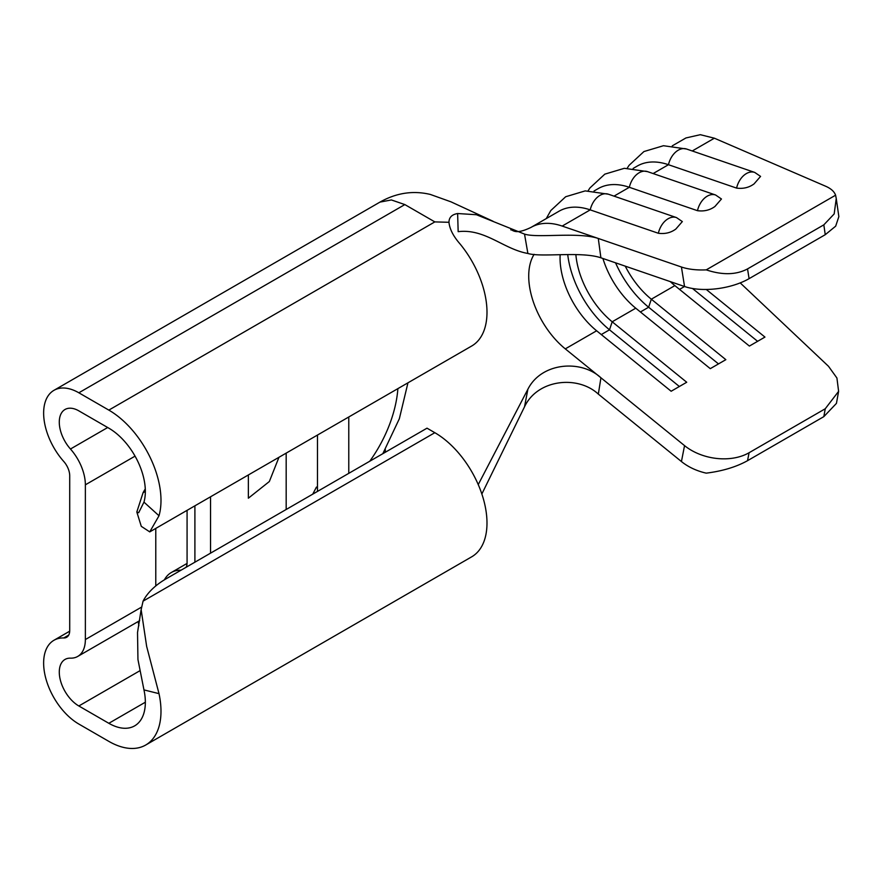 <?xml version="1.0" encoding="UTF-8"?>
<svg xmlns="http://www.w3.org/2000/svg" width="883" height="883" viewBox="0 0 883 883"><rect width="100%" height="100%" fill="white"/><g stroke="black" fill="none" stroke-linecap="round" stroke-linejoin="round"><path stroke-width="1.32" d="M721.433 199.017L714.943 206.479C709.943 210.154 704.115 211.556 697.471 210.684A17.936 12.207 -71.1 0 1 707.261 196.158A17.936 12.207 -71.1 0 1 715.605 195L721.455 198.995M682.316 221.6L675.826 229.061C670.815 232.748 664.998 234.15 658.354 233.267A17.936 12.207 -71.1 0 1 668.144 218.741A17.936 12.207 -71.1 0 1 676.488 217.582L682.338 221.578M760.55 176.423L754.06 183.896C749.06 187.571 743.232 188.973 736.588 188.101A17.936 12.207 -71.1 0 1 746.378 173.576A17.936 12.207 -71.1 0 1 754.722 172.417L760.583 176.401M107.693 427.515L70.463 449.017A27.66 15.971 60 0 1 65.011 409.491A27.66 15.971 60 0 1 78.841 410.86L108.83 428.178A51.633 29.812 60 0 1 145.342 491.423A51.633 29.812 60 0 1 143.962 502.129L159.006 515.76L149.746 531.886L141.28 526.334L136.821 511.974L143.068 492.736A92.207 53.234 180 0 1 145.287 488.961M149.746 531.897L471.71 346.004A73.764 42.594 -120 0 0 486.997 312.24A73.764 42.594 -120 0 0 459.833 243.697C453.222 236.081 449.602 228.94 448.972 222.295L448.961 221.942M524.524 234.094C537.361 238.366 577.692 231.688 598.288 238.454L600.893 257.792C580.826 251.07 541.356 257.626 527.879 253.465L524.524 234.094L476.39 214.724L457.626 213.531C451.886 214.514 448.994 217.428 448.972 222.295L434.833 221.898L108.83 410.109A73.764 42.594 60 0 1 160.993 500.451A73.764 42.594 60 0 1 159.006 515.76M248.366 474.955L248.366 498.2L269.348 481.522L278.962 457.295M286.18 509.491L286.18 453.122M210.551 553.155L210.551 496.787M186.103 567.261A14.757 8.521 -120 0 0 187.075 562.758L187.075 510.341M141.501 607.14L85.364 639.546A36.887 21.291 60 0 1 77.726 656.433A36.887 21.291 60 0 1 70.463 658.155A27.66 15.971 60 0 0 65.011 659.446A27.66 15.971 60 0 0 60.772 681.61A27.66 15.971 60 0 0 78.841 705.981L108.83 723.298A51.633 29.812 60 0 0 134.657 725.859A51.633 29.812 60 0 0 143.962 689.899L159.006 693.652A73.764 42.594 60 0 1 145.717 745.02A73.764 42.594 60 0 1 108.83 741.367L78.841 724.049A49.79 28.742 60 0 1 46.313 680.175A49.79 28.742 60 0 1 53.951 640.274A49.79 28.742 60 0 1 63.753 637.956L68.708 635.098M823.828 416.644L825.252 408.763L838.607 391.357L836.444 403.376L823.828 416.644L747.537 460.683C736.234 466.964 722.471 471.114 706.245 473.145A46.104 31.38 -168.9 0 1 681.433 461.544L684.546 445.628L600.937 377.792L598.332 394.116L681.433 461.544M598.332 394.116L598.288 394.072C577.835 375.087 537.537 379.149 524.524 406.798L481.853 493.994M676.488 217.582L608.354 194.194A17.936 12.207 108.9 0 0 600.01 195.353A17.936 12.207 108.9 0 0 590.219 209.878A86.677 50.044 -120 0 0 559.06 211.203L531.025 227.395C514.877 235.143 513.31 229.878 510.716 229.801M715.605 195L647.471 171.611A17.936 12.207 108.9 0 0 639.126 172.77A17.936 12.207 108.9 0 0 629.336 187.295A86.677 50.044 -120 0 0 598.177 188.62L594.027 191.015M754.722 172.417L686.588 149.028A17.936 12.207 108.9 0 0 678.254 150.187A17.936 12.207 108.9 0 0 668.464 164.713A86.677 50.044 -120 0 0 637.294 166.037L633.144 168.432M672.261 145.85L685.936 137.958L700.318 134.691L714.369 138.201L825.671 186.247C830.98 188.565 834.28 191.545 835.594 195.198L706.245 269.867C722.471 275.253 736.234 274.933 747.537 268.907L749.093 278.653A46.104 20.795 170.9 0 1 684.546 286.511L681.433 267.008L562.184 226.07A86.677 50.044 -120 0 0 538.133 224.459A86.677 50.044 -120 0 0 531.025 227.395A86.677 50.044 -120 0 1 538.133 224.459M825.252 408.763L749.093 452.725L747.537 460.683M838.607 391.357L836.929 378.023L828.508 366.302L740.219 282.902M706.268 289.469L764.954 337.085L749.391 346.07L674.866 285.606L651.323 299.205L725.837 359.668L710.274 368.652L635.749 308.189L612.195 321.787L686.72 382.251L671.146 391.246L596.632 330.783L565.297 348.873L600.937 377.792M684.546 445.628A46.104 31.38 11.1 0 0 749.093 452.725M560.142 254.845A64.547 37.263 -120 0 0 596.632 330.783M602.912 258.487A64.547 37.263 -120 0 0 635.749 308.189M575.859 254.558A64.547 37.263 -120 0 0 612.195 321.787L609.513 329.812L679.369 386.5M625.252 266.158A64.547 37.263 -120 0 0 651.323 299.205L648.63 307.229L718.486 363.906M670.307 281.622A64.547 37.263 -120 0 0 674.866 285.606M348.774 473.354L348.774 416.986M164.404 579.822A49.79 28.742 60 0 1 171.302 572.526A49.79 28.742 60 0 1 181.026 570.197M312.759 494.138L316.445 487.074L317.472 488.487M478.244 484.59L527.879 389.26C541.213 362.582 580.705 359.127 600.893 377.747M527.879 253.465C503.575 249.227 485.098 228.443 458.167 231.666L457.626 213.531M434.833 221.898L404.844 204.58L391.379 199.944L379.955 202.108L53.951 390.33A49.79 28.742 60 0 1 78.841 392.792L108.83 410.109M63.753 637.956A14.757 8.521 60 0 0 66.655 637.272A14.757 8.521 60 0 0 69.713 630.517L69.713 475.794A14.757 8.521 60 0 0 63.753 461.467A49.79 28.742 60 0 1 53.951 390.33M138.201 621.522L138.863 625.727M145.717 745.02L471.71 556.809A73.764 42.594 -120 0 0 483.023 497.703A73.764 42.594 -120 0 0 434.833 432.692L427.008 428.178L166.214 578.751A92.207 53.234 0 0 0 143.068 601.146L141.148 609.689L146.644 646.356L159.006 693.652M194.9 562.184L194.9 505.827M85.364 639.546L85.364 484.822A36.887 21.291 60 0 0 70.463 449.017M155.783 585.948L155.783 528.409M143.962 502.129L138.675 512.725L136.821 511.974M141.125 609.689L137.527 632.515L137.947 659.502L143.962 689.899M524.524 406.798L527.879 389.26M600.937 257.803L684.546 286.511M681.433 267.008A46.104 20.795 -9.1 0 0 706.245 269.867M653.133 173.554L668.464 164.713L736.588 188.101M614.016 196.136L629.336 187.295L697.471 210.684M562.184 226.07L590.219 209.878L658.354 233.267M823.828 224.856L834.181 213.918L836.245 198.543L838.85 216.6L835.682 226.158L825.252 234.69L823.828 224.856L747.537 268.907M836.245 198.543L835.594 195.198M825.252 234.69L749.093 278.653M317.472 435.054L317.472 491.423M615.55 262.825A74.691 43.124 -120 0 0 648.63 307.229L640.407 311.975M692.482 288.476L757.614 341.324M567.736 254.646A74.691 43.124 -120 0 0 609.513 329.812L601.29 334.558M714.369 138.201L692.261 150.971M565.297 348.873A64.547 37.263 60 0 1 547.681 329.812A64.547 37.263 60 0 1 534.811 305.904A64.547 37.263 60 0 1 528.718 276.103A64.547 37.263 60 0 1 534.138 254.326M385.286 449.469L385.286 452.273M369.756 461.235A94.746 54.702 120 0 0 397.891 388.63M404.844 204.58L78.841 392.792M139.944 670.705L78.841 705.981M434.833 432.692L143.068 601.146M145.342 702.217L108.83 723.298M145.342 491.423L143.068 492.736M135.055 456.136L85.364 484.822M684.524 286.5L679.524 289.392M139.702 620.65L77.726 656.433M53.951 640.274L69.702 631.179M171.302 572.526L187.053 563.431M382.825 453.685L399.348 418.741L407.957 382.814M493.056 221.258L450.97 201.832L430.319 194.437C413.101 190.331 396.312 192.88 379.955 202.108M647.471 171.611L624.336 168.311L604.811 174.15L589.932 187.947L588.122 190.772M686.588 149.028L663.464 145.717L643.928 151.556L629.049 165.353L627.239 168.189M608.354 194.194L585.219 190.894L565.683 196.732L550.815 210.529L546.268 218.587"/></g></svg>
